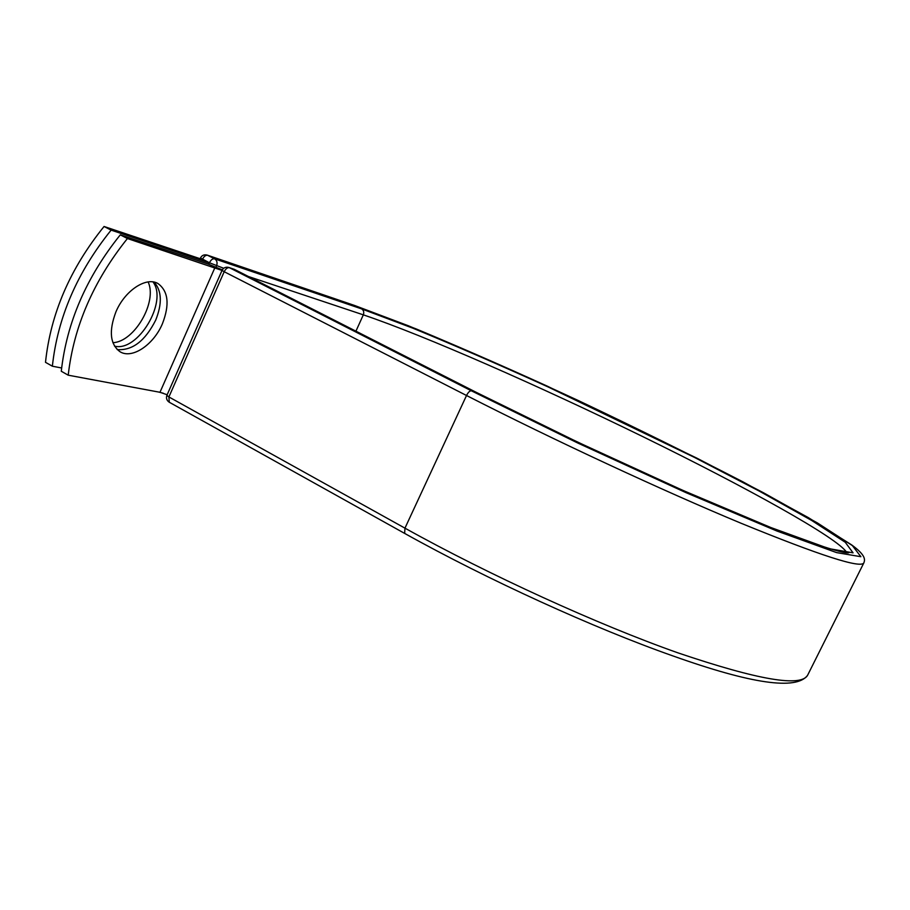 <?xml version="1.0" encoding="UTF-8"?>
<svg xmlns="http://www.w3.org/2000/svg" width="910" height="910" viewBox="0 0 910 910"><rect width="100%" height="100%" fill="white"/><g stroke="black" fill="none" stroke-linecap="round" stroke-linejoin="round"><path stroke-width="1.36" d="M115.911 311.891C108.677 331.103 110.076 344.401 120.109 351.795C132.212 359.291 153.631 344.719 162.389 323.812C169.829 304.577 168.361 291.154 157.953 283.533C146.282 276.447 124.784 290.574 115.911 311.891M117.185 349.576C132.325 350.76 145.145 340.977 155.667 320.206C162.321 303.542 161.821 290.847 154.143 282.134M120.291 234.848L127.423 238.534C93.48 280.951 73.755 326.508 68.216 375.182L61.277 371.257C66.692 322.618 86.359 277.14 120.291 234.848L208.276 264.116L222.313 269.861M68.216 375.182L159.978 392.29L167.156 394.747M127.423 238.534L222.029 270.429M209.175 262.899L111.122 230.128L104.058 226.488L202.589 259.532L209.175 262.899L208.583 264.219M153.005 281.929C168.088 301.676 137.808 352.386 114.501 346.118M148.137 281.929C157.544 301.938 134.441 341.887 112.897 342.695M104.058 226.488C70.138 268.484 50.619 313.768 45.5 362.328L52.37 366.207C57.603 317.613 77.191 272.261 111.122 230.128M61.607 367.981L52.37 366.207M214.965 267.529L159.978 392.29M863.783 563.017L807.818 674.833C801.835 687.505 758.462 680.145 677.688 652.766C598.006 624.635 489.216 575.04 404.961 528.153L168.896 396.953L169.283 402.243L404.632 533.396L404.961 528.153L466.523 395.497L224.201 271.726L168.896 396.953L166.894 395.338C165.927 398.205 166.723 400.502 169.283 402.243M405.098 533.533L404.632 533.396C487.521 579.647 594.298 628.298 672.968 655.939C751.58 683.945 796.443 690.406 807.58 675.311M471.369 390.799L577.759 443.022L686.094 492.697L776.844 530.996L836.608 552.609L860.883 556.704L852.386 545.591L817.521 523.011L763.479 492.765L696.855 458.151L547.433 386.227C497.156 363.374 450.734 343.195 408.18 325.7L355.526 305.828L416.143 328.908C465.988 349.702 519.86 373.487 577.77 400.286C635.862 427.802 690.815 454.932 742.64 481.697L808.421 517.665L851.646 544.908C865.683 555.123 865.126 559.514 863.897 562.789C861.269 568.818 820.342 555.646 741.093 523.261C662.673 490.672 553.098 439.735 466.523 395.497C468.172 392.301 469.787 390.731 471.369 390.799L229.422 267.699C227.466 267.392 225.725 268.734 224.201 271.726L222.04 270.406L166.917 395.304M234.871 269.61L228.876 267.472C225.805 266.71 223.53 267.688 222.04 270.406M846.846 552.7C839.031 538.47 745.358 486.782 642.835 436.641C539.789 386.261 425.118 335.745 363.329 314.849C364.25 312.221 363.682 310.23 361.6 308.877L412.674 328.112C454.079 345.129 499.328 364.785 548.423 387.091L694.319 457.332L759.224 491.07L811.674 520.452L845.265 542.269L853.057 552.848L829.044 548.65L770.815 527.516L682.887 490.388L578.157 442.351L475.304 391.88L234.416 269.383L228.876 267.472M248.612 276.583L363.329 314.849L355.935 331.16M158.795 392.073L163.208 393.2M355.082 305.646L207.196 255.096L214.624 258.827C216.989 260.397 217.626 262.751 216.557 265.879L216.011 267.108M355.526 305.828L207.707 255.312C205.751 254.982 204.011 256.301 202.509 259.236L202.407 259.475M361.6 308.877L214.624 258.827C212.667 258.508 210.938 259.828 209.436 262.774L200.439 257.974L200.12 258.702M223.724 268.279L209.436 262.774L208.765 264.287M848.893 552.677C845.731 554.77 799.378 540.517 726.408 509.213C652.834 478.057 554.258 432.022 475.498 391.96L233.881 269.155M207.196 255.096C204.158 254.334 201.906 255.289 200.439 257.974"/></g></svg>
